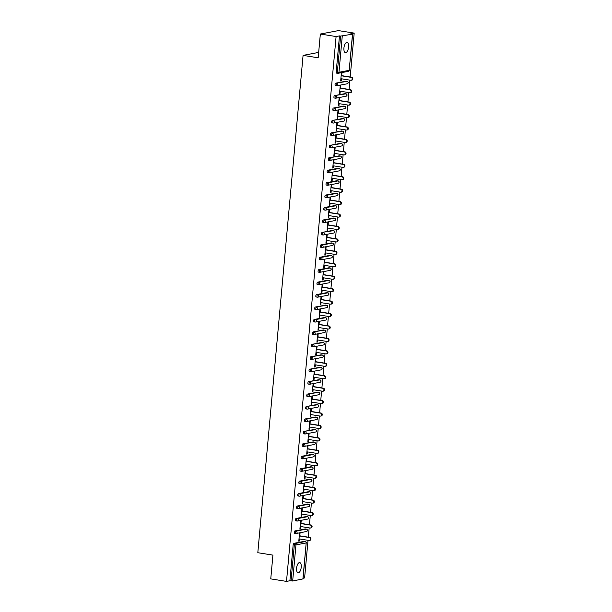 <?xml version="1.0" encoding="UTF-8"?>
<svg xmlns="http://www.w3.org/2000/svg" width="612" height="612" viewBox="0 0 612 612"><rect width="100%" height="100%" fill="white"/><g stroke="black" fill="none" stroke-linecap="round" stroke-linejoin="round"><path stroke-width="0.92" d="M301.226 567.24A5.171 2.241 99.1 0 0 299.727 562.573A5.171 2.241 99.1 0 0 296.591 568.12A5.171 2.241 99.1 0 0 298.09 572.794A5.171 2.241 99.1 0 0 301.226 567.24M348.565 47.109A5.171 2.241 99.1 0 0 347.065 42.442A5.171 2.241 99.1 0 0 343.929 47.988A5.171 2.241 99.1 0 0 345.428 52.655A5.171 2.241 99.1 0 0 348.565 47.109M302.917 578.921L292.666 581.01L289.897 580.757L286.508 581.4L270.756 578.883L272.921 555.122L257.813 552.712L303.078 55.378L318.179 57.796L320.344 34.035L338.436 30.6L354.187 33.117L350.806 33.759L352.619 34.157L349.215 70.189M303.101 578.248L304.6 577.965L308.027 540.319M308.31 537.183L309.159 527.881M309.442 524.744L310.292 515.442M310.575 512.305L311.424 503.003M311.707 499.866L312.556 490.572M312.839 487.427L313.688 478.133M313.971 474.996L314.82 465.694M315.103 462.557L315.953 453.255M316.236 450.118L317.085 440.816M317.368 437.679L318.217 428.385M318.5 425.248L319.349 415.946M319.632 412.809L320.474 403.507M320.764 400.37L321.606 391.068M321.897 387.932L322.738 378.629M323.029 375.493L323.87 366.198M324.161 363.061L325.003 353.759M325.293 350.622L326.135 341.32M326.425 338.184L327.267 328.881M327.558 325.745L328.399 316.45M328.69 313.313L329.531 304.011M329.814 300.875L330.664 291.572M330.947 288.436L331.796 279.133M332.079 275.997L332.928 266.694M333.211 263.558L334.06 254.263M334.343 251.127L335.192 241.824M335.475 238.688L336.325 229.385M336.608 226.249L337.457 216.946M337.74 213.81L338.589 204.515M338.872 201.371L339.721 192.076M340.004 188.94L340.853 179.637M341.136 176.501L341.986 167.198M342.269 164.062L343.118 154.76M343.401 151.623L344.25 142.328M344.533 139.192L345.382 129.889M345.665 126.753L346.514 117.45M346.797 114.314L347.639 105.012M347.93 101.875L348.771 92.573M349.062 89.436L349.903 80.141M350.194 77.005L354.187 33.117M318.668 52.418L303.078 55.378M337.617 73.279L336.623 73.119A1.216 0.528 -80.9 0 1 336.539 73.119A1.216 0.528 -80.9 0 1 336.195 72.025L337.342 72.208L340.632 36.093L352.619 34.157M336.195 72.025L339.476 35.909L336.095 36.552L320.344 34.035M340.632 36.093L339.476 35.909M286.508 581.4L336.095 36.552M340.685 80.822L341.213 80.906L340.67 81.006L341.358 73.432L341.901 73.333L341.695 75.643M341.213 80.906L341.404 78.78M289.897 580.757L293.179 544.642A1.216 0.528 -80.9 0 1 293.829 543.341L304.072 541.398A1.216 0.528 -80.9 0 1 304.156 541.398A1.216 0.528 -80.9 0 1 304.233 541.421M295.734 533.457L294.747 533.297A1.216 0.528 -80.9 0 1 294.663 533.297A1.216 0.528 -80.9 0 1 294.311 532.203A1.216 0.528 -80.9 0 1 294.961 530.902L305.204 528.959A1.216 0.528 -80.9 0 1 305.289 528.959A1.216 0.528 -80.9 0 1 305.365 528.99M296.866 521.019L295.879 520.858A1.216 0.528 -80.9 0 1 295.795 520.866A1.216 0.528 -80.9 0 1 295.443 519.764A1.216 0.528 -80.9 0 1 296.093 518.471L306.337 516.528A1.216 0.528 -80.9 0 1 306.421 516.52A1.216 0.528 -80.9 0 1 306.497 516.551M297.998 508.58L297.011 508.427A1.216 0.528 -80.9 0 1 296.927 508.427A1.216 0.528 -80.9 0 1 296.575 507.333A1.216 0.528 -80.9 0 1 297.225 506.032L307.469 504.089A1.216 0.528 -80.9 0 1 307.545 504.089A1.216 0.528 -80.9 0 1 307.629 504.112M299.13 496.141L298.143 495.988A1.216 0.528 -80.9 0 1 298.059 495.988A1.216 0.528 -80.9 0 1 297.707 494.894A1.216 0.528 -80.9 0 1 298.358 493.593L308.601 491.65A1.216 0.528 -80.9 0 1 308.678 491.65A1.216 0.528 -80.9 0 1 308.762 491.673M300.262 483.709L299.276 483.549A1.216 0.528 -80.9 0 1 299.192 483.549A1.216 0.528 -80.9 0 1 298.84 482.455A1.216 0.528 -80.9 0 1 299.49 481.154L309.733 479.211A1.216 0.528 -80.9 0 1 309.81 479.211A1.216 0.528 -80.9 0 1 309.894 479.242M301.395 471.271L300.408 471.11A1.216 0.528 -80.9 0 1 300.324 471.11A1.216 0.528 -80.9 0 1 299.972 470.016A1.216 0.528 -80.9 0 1 300.622 468.723L310.865 466.772A1.216 0.528 -80.9 0 1 310.942 466.772A1.216 0.528 -80.9 0 1 311.026 466.803M302.527 458.832L301.54 458.671A1.216 0.528 -80.9 0 1 301.456 458.679A1.216 0.528 -80.9 0 1 301.104 457.585A1.216 0.528 -80.9 0 1 301.754 456.284L311.998 454.341A1.216 0.528 -80.9 0 1 312.074 454.334A1.216 0.528 -80.9 0 1 312.151 454.364M303.659 446.393L302.672 446.24A1.216 0.528 -80.9 0 1 302.588 446.24A1.216 0.528 -80.9 0 1 302.236 445.146A1.216 0.528 -80.9 0 1 302.886 443.845L313.122 441.902A1.216 0.528 -80.9 0 1 313.206 441.902A1.216 0.528 -80.9 0 1 313.283 441.925M304.791 433.962L303.797 433.801A1.216 0.528 -80.9 0 1 303.72 433.801A1.216 0.528 -80.9 0 1 303.368 432.707A1.216 0.528 -80.9 0 1 304.019 431.406L314.254 429.463A1.216 0.528 -80.9 0 1 314.339 429.463A1.216 0.528 -80.9 0 1 314.415 429.486M305.923 421.523L304.929 421.362A1.216 0.528 -80.9 0 1 304.853 421.362A1.216 0.528 -80.9 0 1 304.501 420.268A1.216 0.528 -80.9 0 1 305.151 418.968L315.387 417.024A1.216 0.528 -80.9 0 1 315.471 417.024A1.216 0.528 -80.9 0 1 315.547 417.055M307.056 409.084L306.061 408.923A1.216 0.528 -80.9 0 1 305.985 408.923A1.216 0.528 -80.9 0 1 305.633 407.829A1.216 0.528 -80.9 0 1 306.283 406.536L316.519 404.586A1.216 0.528 -80.9 0 1 316.603 404.586A1.216 0.528 -80.9 0 1 316.679 404.616M308.188 396.645L307.193 396.484A1.216 0.528 -80.9 0 1 307.117 396.492A1.216 0.528 -80.9 0 1 306.765 395.398A1.216 0.528 -80.9 0 1 307.415 394.097L317.651 392.154A1.216 0.528 -80.9 0 1 317.735 392.147A1.216 0.528 -80.9 0 1 317.812 392.177M309.32 384.206L308.326 384.053A1.216 0.528 -80.9 0 1 308.249 384.053A1.216 0.528 -80.9 0 1 307.897 382.959A1.216 0.528 -80.9 0 1 308.547 381.659L318.783 379.715A1.216 0.528 -80.9 0 1 318.867 379.715A1.216 0.528 -80.9 0 1 318.944 379.738M310.452 371.775L309.458 371.614A1.216 0.528 -80.9 0 1 309.374 371.614A1.216 0.528 -80.9 0 1 309.029 370.52A1.216 0.528 -80.9 0 1 309.68 369.22L319.915 367.276A1.216 0.528 -80.9 0 1 320 367.276A1.216 0.528 -80.9 0 1 320.076 367.299M311.584 359.336L310.59 359.175A1.216 0.528 -80.9 0 1 310.506 359.175A1.216 0.528 -80.9 0 1 310.162 358.081A1.216 0.528 -80.9 0 1 310.812 356.781L321.048 354.838A1.216 0.528 -80.9 0 1 321.132 354.838A1.216 0.528 -80.9 0 1 321.208 354.868M312.717 346.897L311.722 346.736A1.216 0.528 -80.9 0 1 311.638 346.744A1.216 0.528 -80.9 0 1 311.286 345.642A1.216 0.528 -80.9 0 1 311.944 344.349L322.18 342.406A1.216 0.528 -80.9 0 1 322.264 342.399A1.216 0.528 -80.9 0 1 322.34 342.429M313.849 334.458L312.854 334.305A1.216 0.528 -80.9 0 1 312.77 334.305A1.216 0.528 -80.9 0 1 312.418 333.211A1.216 0.528 -80.9 0 1 313.076 331.911L323.312 329.967A1.216 0.528 -80.9 0 1 323.396 329.967A1.216 0.528 -80.9 0 1 323.473 329.99M314.981 322.019L313.987 321.866A1.216 0.528 -80.9 0 1 313.902 321.866A1.216 0.528 -80.9 0 1 313.551 320.772A1.216 0.528 -80.9 0 1 314.208 319.472L324.444 317.529A1.216 0.528 -80.9 0 1 324.528 317.529A1.216 0.528 -80.9 0 1 324.605 317.552M316.113 309.588L315.119 309.427A1.216 0.528 -80.9 0 1 315.035 309.427A1.216 0.528 -80.9 0 1 314.683 308.333A1.216 0.528 -80.9 0 1 315.341 307.033L325.576 305.09A1.216 0.528 -80.9 0 1 325.661 305.09A1.216 0.528 -80.9 0 1 325.737 305.12M317.238 297.149L316.251 296.988A1.216 0.528 -80.9 0 1 316.167 296.988A1.216 0.528 -80.9 0 1 315.815 295.894A1.216 0.528 -80.9 0 1 316.465 294.602L326.709 292.651A1.216 0.528 -80.9 0 1 326.793 292.651A1.216 0.528 -80.9 0 1 326.869 292.681M318.37 284.71L317.383 284.549A1.216 0.528 -80.9 0 1 317.299 284.557A1.216 0.528 -80.9 0 1 316.947 283.463A1.216 0.528 -80.9 0 1 317.597 282.163L327.841 280.22A1.216 0.528 -80.9 0 1 327.925 280.212A1.216 0.528 -80.9 0 1 328.001 280.242M319.502 272.271L318.515 272.118A1.216 0.528 -80.9 0 1 318.431 272.118A1.216 0.528 -80.9 0 1 318.079 271.024A1.216 0.528 -80.9 0 1 318.73 269.724L328.973 267.781A1.216 0.528 -80.9 0 1 329.057 267.781A1.216 0.528 -80.9 0 1 329.134 267.804M320.634 259.84L319.648 259.679A1.216 0.528 -80.9 0 1 319.563 259.679A1.216 0.528 -80.9 0 1 319.212 258.585A1.216 0.528 -80.9 0 1 319.862 257.285L330.105 255.342A1.216 0.528 -80.9 0 1 330.189 255.342A1.216 0.528 -80.9 0 1 330.266 255.365M321.767 247.401L320.78 247.24A1.216 0.528 -80.9 0 1 320.696 247.24A1.216 0.528 -80.9 0 1 320.344 246.146A1.216 0.528 -80.9 0 1 320.994 244.846L331.237 242.903A1.216 0.528 -80.9 0 1 331.322 242.903A1.216 0.528 -80.9 0 1 331.398 242.933M322.899 234.962L321.912 234.801A1.216 0.528 -80.9 0 1 321.828 234.801A1.216 0.528 -80.9 0 1 321.476 233.708A1.216 0.528 -80.9 0 1 322.126 232.415L332.37 230.464A1.216 0.528 -80.9 0 1 332.454 230.464A1.216 0.528 -80.9 0 1 332.53 230.495M324.031 222.523L323.044 222.363A1.216 0.528 -80.9 0 1 322.96 222.37A1.216 0.528 -80.9 0 1 322.608 221.276A1.216 0.528 -80.9 0 1 323.258 219.976L333.502 218.033A1.216 0.528 -80.9 0 1 333.578 218.025A1.216 0.528 -80.9 0 1 333.662 218.056M325.163 210.084L324.176 209.931A1.216 0.528 -80.9 0 1 324.092 209.931A1.216 0.528 -80.9 0 1 323.74 208.837A1.216 0.528 -80.9 0 1 324.391 207.537L334.634 205.594A1.216 0.528 -80.9 0 1 334.71 205.594A1.216 0.528 -80.9 0 1 334.795 205.617M326.295 197.653L325.309 197.492A1.216 0.528 -80.9 0 1 325.224 197.492A1.216 0.528 -80.9 0 1 324.873 196.398A1.216 0.528 -80.9 0 1 325.523 195.098L335.766 193.155A1.216 0.528 -80.9 0 1 335.843 193.155A1.216 0.528 -80.9 0 1 335.927 193.178M327.428 185.214L326.441 185.054A1.216 0.528 -80.9 0 1 326.357 185.054A1.216 0.528 -80.9 0 1 326.005 183.96A1.216 0.528 -80.9 0 1 326.655 182.659L336.898 180.716A1.216 0.528 -80.9 0 1 336.975 180.716A1.216 0.528 -80.9 0 1 337.059 180.747M328.56 172.775L327.573 172.615A1.216 0.528 -80.9 0 1 327.489 172.622A1.216 0.528 -80.9 0 1 327.137 171.521A1.216 0.528 -80.9 0 1 327.787 170.228L338.031 168.285A1.216 0.528 -80.9 0 1 338.107 168.277A1.216 0.528 -80.9 0 1 338.191 168.308M329.692 160.336L328.705 160.183A1.216 0.528 -80.9 0 1 328.621 160.183A1.216 0.528 -80.9 0 1 328.269 159.089A1.216 0.528 -80.9 0 1 328.919 157.789L339.155 155.846A1.216 0.528 -80.9 0 1 339.239 155.846A1.216 0.528 -80.9 0 1 339.316 155.869M330.824 147.897L329.837 147.744A1.216 0.528 -80.9 0 1 329.753 147.744A1.216 0.528 -80.9 0 1 329.401 146.65A1.216 0.528 -80.9 0 1 330.052 145.35L340.287 143.407A1.216 0.528 -80.9 0 1 340.371 143.407A1.216 0.528 -80.9 0 1 340.448 143.43M331.956 135.466L330.962 135.306A1.216 0.528 -80.9 0 1 330.885 135.306A1.216 0.528 -80.9 0 1 330.534 134.212A1.216 0.528 -80.9 0 1 331.184 132.911L341.42 130.968A1.216 0.528 -80.9 0 1 341.504 130.968A1.216 0.528 -80.9 0 1 341.58 130.999M333.089 123.027L332.094 122.867A1.216 0.528 -80.9 0 1 332.018 122.867A1.216 0.528 -80.9 0 1 331.666 121.773A1.216 0.528 -80.9 0 1 332.316 120.48L342.552 118.529A1.216 0.528 -80.9 0 1 342.636 118.529A1.216 0.528 -80.9 0 1 342.712 118.56M334.221 110.588L333.226 110.428A1.216 0.528 -80.9 0 1 333.15 110.435A1.216 0.528 -80.9 0 1 332.798 109.341A1.216 0.528 -80.9 0 1 333.448 108.041L343.684 106.098A1.216 0.528 -80.9 0 1 343.768 106.09A1.216 0.528 -80.9 0 1 343.845 106.121M335.353 98.15L334.359 97.996A1.216 0.528 -80.9 0 1 334.282 97.996A1.216 0.528 -80.9 0 1 333.93 96.903A1.216 0.528 -80.9 0 1 334.58 95.602L344.816 93.659A1.216 0.528 -80.9 0 1 344.9 93.659A1.216 0.528 -80.9 0 1 344.977 93.682M336.485 85.718L335.491 85.558A1.216 0.528 -80.9 0 1 335.414 85.558A1.216 0.528 -80.9 0 1 335.062 84.464A1.216 0.528 -80.9 0 1 335.713 83.163L345.948 81.22A1.216 0.528 -80.9 0 1 346.032 81.22A1.216 0.528 -80.9 0 1 346.109 81.243M340.563 88.082L340.769 85.772L340.226 85.871L339.538 93.445L340.081 93.345L340.272 91.219M339.43 100.521L339.637 98.203L339.094 98.31L338.405 105.884L338.949 105.777L339.147 103.657M338.298 112.952L338.505 110.642L337.962 110.749L337.273 118.323L337.816 118.215L338.015 116.089M337.166 125.391L337.373 123.081L336.837 123.18L336.141 130.754L336.684 130.654L336.883 128.528M336.034 137.83L336.24 135.52L335.705 135.619L335.009 143.193L335.552 143.093L335.751 140.967M334.902 150.269L335.116 147.959L334.573 148.058L333.877 155.632L334.42 155.532L334.619 153.405M333.769 162.708L333.984 160.39L333.441 160.497L332.752 168.07L333.288 167.963L333.486 165.844M332.637 175.139L332.852 172.829L332.308 172.936L331.62 180.509L332.163 180.402L332.354 178.276M331.505 187.578L331.719 185.268L331.176 185.367L330.488 192.941L331.031 192.841L331.222 190.715M330.373 200.017L330.587 197.707L330.044 197.806L329.355 205.38L329.899 205.28L330.09 203.153M329.241 212.456L329.455 210.138L328.912 210.245L328.223 217.818L328.766 217.711L328.958 215.592M328.108 224.887L328.323 222.577L327.78 222.684L327.091 230.257L327.634 230.15L327.825 228.024M326.976 237.326L327.19 235.016L326.647 235.115L325.959 242.696L326.502 242.589L326.693 240.462M325.844 249.765L326.058 247.455L325.515 247.554L324.827 255.127L325.37 255.028L325.561 252.901M324.712 262.204L324.926 259.893L324.383 259.993L323.694 267.566L324.238 267.467L324.429 265.34M323.58 274.643L323.794 272.325L323.251 272.432L322.562 280.005L323.105 279.898L323.297 277.779M322.447 287.074L322.662 284.764L322.119 284.871L321.43 292.444L321.973 292.337L322.164 290.21M321.323 299.513L321.53 297.202L320.986 297.302L320.298 304.875L320.841 304.776L321.032 302.649M320.191 311.952L320.397 309.641L319.854 309.741L319.166 317.314L319.709 317.215L319.9 315.088M319.059 324.391L319.265 322.073L318.722 322.18L318.033 329.753L318.577 329.654L318.768 327.527M317.926 336.822L318.133 334.512L317.59 334.619L316.901 342.192L317.444 342.085L317.636 339.966M316.794 349.261L317.001 346.95L316.458 347.058L315.769 354.631L316.312 354.524L316.503 352.397M315.662 361.7L315.868 359.389L315.325 359.489L314.637 367.062L315.18 366.963L315.371 364.836M314.53 374.139L314.736 371.828L314.193 371.928L313.505 379.501L314.048 379.402L314.239 377.275M313.398 386.577L313.604 384.26L313.061 384.367L312.372 391.94L312.916 391.833L313.115 389.714M312.265 399.009L312.472 396.698L311.929 396.806L311.24 404.379L311.783 404.272L311.982 402.145M311.133 411.448L311.34 409.137L310.797 409.237L310.108 416.818L310.651 416.711L310.85 414.584M310.001 423.887L310.207 421.576L309.672 421.676L308.976 429.249L309.519 429.15L309.718 427.023M308.869 436.325L309.075 434.015L308.54 434.115L307.844 441.688L308.387 441.589L308.586 439.462M307.737 448.764L307.951 446.446L307.408 446.553L306.711 454.127L307.255 454.02L307.453 451.901M306.604 461.196L306.819 458.885L306.275 458.992L305.587 466.566L306.122 466.459L306.321 464.332M305.472 473.634L305.686 471.324L305.143 471.424L304.455 478.997L304.998 478.898L305.189 476.771M304.34 486.073L304.554 483.763L304.011 483.863L303.322 491.436L303.866 491.337L304.057 489.21M303.208 498.512L303.422 496.194L302.879 496.301L302.19 503.875L302.733 503.775L302.925 501.649M302.076 510.943L302.29 508.633L301.747 508.74L301.058 516.314L301.601 516.207L301.793 514.088M300.943 523.382L301.158 521.072L300.614 521.172L299.926 528.753L300.469 528.646L300.66 526.519M299.811 535.821L300.025 533.511L299.482 533.61L298.794 541.184L299.337 541.084L299.528 538.958M340.081 93.345L339.561 93.261M338.949 105.777L338.428 105.692M337.816 118.215L337.296 118.131M336.684 130.654L336.164 130.57M335.552 143.093L335.032 143.009M334.42 155.532L333.9 155.448M333.288 167.963L332.767 167.879M332.163 180.402L331.635 180.318M331.031 192.841L330.503 192.757M329.899 205.28L329.371 205.196M328.766 217.711L328.239 217.635M327.634 230.15L327.106 230.066M326.502 242.589L325.974 242.505M325.37 255.028L324.842 254.944M324.238 267.467L323.71 267.383M323.105 279.898L322.578 279.814M321.973 292.337L321.445 292.253M320.841 304.776L320.313 304.692M319.709 317.215L319.181 317.131M318.577 329.654L318.049 329.57M317.444 342.085L316.917 342.001M316.312 354.524L315.784 354.44M315.18 366.963L314.652 366.879M314.048 379.402L313.52 379.318M312.916 391.833L312.395 391.749M311.783 404.272L311.263 404.188M310.651 416.711L310.131 416.627M309.519 429.15L308.999 429.066M308.387 441.589L307.867 441.504M307.255 454.02L306.734 453.936M306.122 466.459L305.602 466.375M304.998 478.898L304.47 478.813M303.866 491.337L303.338 491.252M302.733 503.775L302.206 503.691M301.601 516.207L301.073 516.123M300.469 528.646L299.941 528.561M299.337 541.084L298.809 541M340.884 78.696L350.844 80.287A1.499 1.331 -100.8 0 0 351.112 77.341L341.152 75.75M351.112 77.341L351.655 77.234A1.499 1.331 79.2 0 1 351.801 80.18L351.257 80.287M351.655 77.234L341.167 75.559M339.752 91.134L349.712 92.726A1.499 1.331 -100.8 0 0 349.98 89.773L340.02 88.182M349.98 89.773L350.523 89.673A1.499 1.331 79.2 0 1 350.668 92.619L350.125 92.718M350.523 89.673L340.035 87.998M338.62 103.573L348.58 105.165A1.499 1.331 -100.8 0 0 348.848 102.212L338.887 100.62M348.848 102.212L349.391 102.112A1.499 1.331 79.2 0 1 349.536 105.057L348.993 105.157M349.391 102.112L338.903 100.437M337.487 116.005L347.448 117.603A1.499 1.331 -100.8 0 0 347.715 114.651L337.755 113.059M347.715 114.651L348.259 114.551A1.499 1.331 79.2 0 1 348.404 117.489L347.861 117.596M348.259 114.551L337.77 112.868M336.355 128.444L346.315 130.035A1.499 1.331 -100.8 0 0 346.583 127.089L336.623 125.498M346.583 127.089L347.126 126.982A1.499 1.331 79.2 0 1 347.272 129.928L346.729 130.035M347.126 126.982L336.638 125.307M335.223 140.882L345.183 142.474A1.499 1.331 -100.8 0 0 345.451 139.528L335.491 137.93M345.451 139.528L345.994 139.421A1.499 1.331 79.2 0 1 346.14 142.367L345.596 142.466M345.994 139.421L335.506 137.746M334.091 153.321L344.051 154.912A1.499 1.331 -100.8 0 0 344.319 151.96L334.359 150.368M344.319 151.96L344.862 151.86A1.499 1.331 79.2 0 1 345.007 154.805L344.464 154.905M344.862 151.86L334.374 150.185M332.959 165.76L342.919 167.351A1.499 1.331 -100.8 0 0 343.187 164.399L333.226 162.807M343.187 164.399L343.73 164.299A1.499 1.331 79.2 0 1 343.875 167.244L343.332 167.344M343.73 164.299L333.242 162.624M331.826 178.191L341.787 179.79A1.499 1.331 -100.8 0 0 342.054 176.837L332.094 175.246M342.054 176.837L342.598 176.73A1.499 1.331 79.2 0 1 342.743 179.676L342.2 179.783M342.598 176.73L332.109 175.055M330.694 190.63L340.655 192.222A1.499 1.331 -100.8 0 0 340.922 189.276L330.962 187.685M340.922 189.276L341.465 189.169A1.499 1.331 79.2 0 1 341.611 192.114L341.068 192.222M341.465 189.169L330.977 187.494M329.562 203.069L339.522 204.66A1.499 1.331 -100.8 0 0 339.798 201.715L329.83 200.116M339.798 201.715L340.333 201.608A1.499 1.331 79.2 0 1 340.479 204.553L339.935 204.653M340.333 201.608L329.845 199.933M328.43 215.508L338.39 217.099A1.499 1.331 -100.8 0 0 338.666 214.146L328.698 212.555M338.666 214.146L339.201 214.047A1.499 1.331 79.2 0 1 339.346 216.992L338.803 217.092M339.201 214.047L328.721 212.372M327.298 227.947L337.266 229.538A1.499 1.331 -100.8 0 0 337.533 226.585L327.565 224.994M337.533 226.585L338.076 226.486A1.499 1.331 79.2 0 1 338.214 229.423L337.679 229.531M338.076 226.486L327.588 224.803M326.165 240.378L336.133 241.97A1.499 1.331 -100.8 0 0 336.401 239.024L326.433 237.433M336.401 239.024L336.944 238.917A1.499 1.331 79.2 0 1 337.09 241.862L336.546 241.97M336.944 238.917L326.456 237.242M325.033 252.817L335.001 254.408A1.499 1.331 -100.8 0 0 335.269 251.463L325.301 249.864M335.269 251.463L335.812 251.356A1.499 1.331 79.2 0 1 335.957 254.301L335.414 254.408M335.812 251.356L325.324 249.681M323.901 265.256L333.869 266.847A1.499 1.331 -100.8 0 0 334.137 263.894L324.169 262.303M334.137 263.894L334.68 263.795A1.499 1.331 79.2 0 1 334.825 266.74L334.282 266.84M334.68 263.795L324.192 262.12M322.769 277.695L332.737 279.286A1.499 1.331 -100.8 0 0 333.005 276.333L323.044 274.742M333.005 276.333L333.548 276.234A1.499 1.331 79.2 0 1 333.693 279.179L333.15 279.279M333.548 276.234L323.06 274.558M321.637 290.126L331.605 291.725A1.499 1.331 -100.8 0 0 331.872 288.772L321.912 287.181M331.872 288.772L332.415 288.673A1.499 1.331 79.2 0 1 332.561 291.61L332.018 291.717M332.415 288.673L321.927 286.99M320.504 302.565L330.472 304.156A1.499 1.331 -100.8 0 0 330.74 301.211L320.78 299.62M330.74 301.211L331.283 301.104A1.499 1.331 79.2 0 1 331.429 304.049L330.885 304.156M331.283 301.104L320.795 299.429M319.38 315.004L329.34 316.595A1.499 1.331 -100.8 0 0 329.608 313.65L319.648 312.051M329.608 313.65L330.151 313.543A1.499 1.331 79.2 0 1 330.296 316.488L329.753 316.588M330.151 313.543L319.663 311.868M318.248 327.443L328.208 329.034A1.499 1.331 -100.8 0 0 328.476 326.081L318.515 324.49M328.476 326.081L329.019 325.982A1.499 1.331 79.2 0 1 329.164 328.927L328.621 329.026M329.019 325.982L318.531 324.306M317.115 339.882L327.076 341.473A1.499 1.331 -100.8 0 0 327.344 338.52L317.383 336.929M327.344 338.52L327.887 338.421A1.499 1.331 79.2 0 1 328.032 341.366L327.489 341.465M327.887 338.421L317.399 336.745M315.983 352.313L325.944 353.912A1.499 1.331 -100.8 0 0 326.211 350.959L316.251 349.368M326.211 350.959L326.754 350.852A1.499 1.331 79.2 0 1 326.9 353.797L326.357 353.904M326.754 350.852L316.266 349.177M314.851 364.752L324.811 366.343A1.499 1.331 -100.8 0 0 325.079 363.398L315.119 361.807M325.079 363.398L325.622 363.291A1.499 1.331 79.2 0 1 325.768 366.236L325.224 366.343M325.622 363.291L315.134 361.615M313.719 377.191L323.679 378.782A1.499 1.331 -100.8 0 0 323.947 375.829L313.987 374.238M323.947 375.829L324.49 375.73A1.499 1.331 79.2 0 1 324.635 378.675L324.092 378.774M324.49 375.73L314.002 374.054M312.587 389.63L322.547 391.221A1.499 1.331 -100.8 0 0 322.815 388.268L312.854 386.677M322.815 388.268L323.358 388.169A1.499 1.331 79.2 0 1 323.503 391.114L322.96 391.213M323.358 388.169L312.87 386.493M311.454 402.061L321.415 403.66A1.499 1.331 -100.8 0 0 321.683 400.707L311.722 399.116M321.683 400.707L322.226 400.608A1.499 1.331 79.2 0 1 322.371 403.545L321.828 403.652M322.226 400.608L311.738 398.925M310.322 414.5L320.283 416.091A1.499 1.331 -100.8 0 0 320.55 413.146L310.59 411.555M320.55 413.146L321.093 413.039A1.499 1.331 79.2 0 1 321.239 415.984L320.696 416.091M321.093 413.039L310.605 411.363M309.19 426.939L319.15 428.53A1.499 1.331 -100.8 0 0 319.418 425.585L309.458 423.986M319.418 425.585L319.961 425.478A1.499 1.331 79.2 0 1 320.107 428.423L319.563 428.522M319.961 425.478L309.473 423.802M308.058 439.378L318.018 440.969A1.499 1.331 -100.8 0 0 318.286 438.016L308.326 436.425M318.286 438.016L318.829 437.917A1.499 1.331 79.2 0 1 318.974 440.862L318.431 440.961M318.829 437.917L308.341 436.241M306.926 451.817L316.886 453.408A1.499 1.331 -100.8 0 0 317.154 450.455L307.193 448.864M317.154 450.455L317.697 450.356A1.499 1.331 79.2 0 1 317.842 453.301L317.299 453.4M317.697 450.356L307.209 448.68M305.793 464.248L315.754 465.847A1.499 1.331 -100.8 0 0 316.022 462.894L306.061 461.303M316.022 462.894L316.565 462.787A1.499 1.331 79.2 0 1 316.71 465.732L316.167 465.839M316.565 462.787L306.077 461.111M304.661 476.687L314.622 478.278A1.499 1.331 -100.8 0 0 314.889 475.333L304.929 473.742M314.889 475.333L315.432 475.226A1.499 1.331 79.2 0 1 315.578 478.171L315.035 478.278M315.432 475.226L304.944 473.55M303.529 489.126L313.489 490.717A1.499 1.331 -100.8 0 0 313.757 487.772L303.797 486.173M313.757 487.772L314.3 487.665A1.499 1.331 79.2 0 1 314.446 490.61L313.902 490.709M314.3 487.665L303.812 485.989M302.397 501.565L312.357 503.156A1.499 1.331 -100.8 0 0 312.633 500.203L302.665 498.612M312.633 500.203L313.168 500.103A1.499 1.331 79.2 0 1 313.313 503.049L312.77 503.148M313.168 500.103L302.68 498.428M301.265 514.004L311.225 515.595A1.499 1.331 -100.8 0 0 311.5 512.642L301.532 511.051M311.5 512.642L312.043 512.542A1.499 1.331 79.2 0 1 312.181 515.488L311.638 515.587M312.043 512.542L301.555 510.859M300.132 526.435L310.1 528.026A1.499 1.331 -100.8 0 0 310.368 525.081L300.4 523.49M310.368 525.081L310.911 524.974A1.499 1.331 79.2 0 1 311.049 527.919L310.513 528.026M310.911 524.974L300.423 523.298M299 538.874L308.968 540.465A1.499 1.331 -100.8 0 0 309.236 537.52L299.268 535.928M309.236 537.52L309.779 537.413A1.499 1.331 79.2 0 1 309.924 540.358L309.381 540.465M309.779 537.413L299.291 535.737M342.253 36.162L338.964 72.277L349.2 70.334L352.489 34.218M336.539 73.119L337.694 73.302A1.216 0.528 99.1 0 1 337.342 72.208L338.964 72.277A1.216 1.079 79.2 0 1 337.778 73.302A1.216 0.528 99.1 0 1 337.694 73.302A1.216 1.216 0 0 0 338.115 73.302L348.35 71.352A1.216 1.216 0 0 0 349.33 70.273L349.2 70.334A1.216 1.079 79.2 0 1 348.35 71.352M302.902 579.067L306.191 542.951L295.956 544.894L292.666 581.01M291.044 580.941L294.334 544.825L293.179 544.642M293.829 543.341L294.984 543.525A1.216 1.079 -100.8 0 1 295.956 544.894L294.334 544.825A1.216 0.528 -80.9 0 1 294.984 543.525L305.22 541.582L304.072 541.398M303.032 579.006L306.191 542.951A1.216 1.079 -100.8 0 0 305.22 541.582A1.216 0.528 99.1 0 1 305.304 541.582A1.216 0.528 99.1 0 1 305.426 541.635M335.713 83.163L347.103 81.404L345.948 81.22M347.302 81.457A1.216 0.528 99.1 0 0 347.18 81.404A1.216 0.528 99.1 0 0 347.103 81.404A1.216 1.079 -100.8 0 1 348.067 82.773A1.216 1.079 79.2 0 1 347.218 83.79A1.216 1.216 0 0 0 347.18 81.404L346.032 81.22M335.414 85.558L336.562 85.741A1.216 1.216 0 0 0 336.983 85.734A1.216 1.079 79.2 0 0 337.832 84.716A1.216 1.079 -100.8 0 0 336.86 83.347A1.216 0.528 -80.9 0 0 336.21 84.647A1.216 0.528 99.1 0 0 336.562 85.741A1.216 0.528 99.1 0 0 336.646 85.741A1.216 1.079 79.2 0 0 336.983 85.734L347.218 83.79M334.58 95.602L345.971 93.843L344.816 93.659M333.448 108.041L344.839 106.281L343.684 106.098M332.316 120.48L343.707 118.713L342.552 118.529M331.184 132.911L342.575 131.152L341.42 130.968M330.052 145.35L341.442 143.59L340.287 143.407M328.919 157.789L340.31 156.029L339.155 155.846M327.787 170.228L328.942 170.411L339.178 168.468L338.031 168.285M326.655 182.659L327.81 182.85L338.046 180.9L336.898 180.716M325.523 195.098L326.678 195.282L336.914 193.338L335.766 193.155M324.391 207.537L325.546 207.72L335.781 205.777L334.634 205.594M323.258 219.976L324.414 220.159L334.649 218.216L333.502 218.033M322.126 232.415L333.517 230.655L332.37 230.464M320.994 244.846L322.149 245.03L332.385 243.086L331.237 242.903M319.862 257.285L321.017 257.468L331.253 255.525L330.105 255.342M318.73 269.724L319.885 269.907L330.12 267.964L328.973 267.781M317.597 282.163L318.753 282.346L328.988 280.403L327.841 280.22M316.465 294.602L317.62 294.785L327.856 292.834L326.709 292.651M315.341 307.033L326.724 305.273L325.576 305.09M314.208 319.472L315.356 319.655L325.592 317.712L324.444 317.529M313.076 331.911L324.467 330.151L323.312 329.967M311.944 344.349L323.335 342.59L322.18 342.406M310.812 356.781L322.203 355.021L321.048 354.838M309.68 369.22L321.07 367.46L319.915 367.276M308.547 381.659L319.938 379.899L318.783 379.715M307.415 394.097L318.806 392.338L317.651 392.154M306.283 406.536L317.674 404.777L316.519 404.586M305.151 418.968L316.542 417.208L315.387 417.024M304.019 431.406L315.41 429.647L314.254 429.463M302.886 443.845L314.277 442.086L313.122 441.902M301.754 456.284L302.902 456.468L313.145 454.525L311.998 454.341M300.622 468.723L301.777 468.907L312.013 466.956L310.865 466.772M299.49 481.154L300.645 481.338L310.881 479.395L309.733 479.211M298.358 493.593L299.513 493.777L309.748 491.834L308.601 491.65M297.225 506.032L298.381 506.216L308.616 504.273L307.469 504.089M296.093 518.471L297.248 518.655L307.484 516.712L306.337 516.528M294.961 530.902L296.116 531.086L306.352 529.143L305.204 528.959M346.17 93.896A1.216 0.528 99.1 0 0 346.055 93.843A1.216 0.528 99.1 0 0 345.971 93.843A1.216 1.079 -100.8 0 1 346.943 95.212A1.216 1.079 79.2 0 1 346.086 96.229A1.216 1.216 0 0 0 346.055 93.843L344.9 93.659M334.282 97.996L335.43 98.18A1.216 1.216 0 0 0 335.85 98.172A1.216 1.079 79.2 0 0 336.699 97.155A1.216 1.079 -100.8 0 0 335.728 95.786A1.216 0.528 -80.9 0 0 335.078 97.086A1.216 0.528 99.1 0 0 335.43 98.18A1.216 0.528 99.1 0 0 335.514 98.18A1.216 1.079 79.2 0 0 335.85 98.172L346.086 96.229M345.038 106.335A1.216 0.528 99.1 0 0 344.923 106.274A1.216 0.528 99.1 0 0 344.839 106.281A1.216 1.079 -100.8 0 1 345.811 107.651A1.216 1.079 79.2 0 1 344.954 108.668A1.216 1.216 0 0 0 344.923 106.274L343.768 106.09M333.15 110.435L334.297 110.619A1.216 1.216 0 0 0 334.718 110.611A1.216 1.079 79.2 0 0 335.567 109.594A1.216 1.079 -100.8 0 0 334.596 108.225A1.216 0.528 -80.9 0 0 333.945 109.525A1.216 0.528 99.1 0 0 334.297 110.619A1.216 0.528 99.1 0 0 334.382 110.611A1.216 1.079 79.2 0 0 334.718 110.611L344.954 108.668M343.906 118.774A1.216 0.528 99.1 0 0 343.791 118.713A1.216 0.528 99.1 0 0 343.707 118.713A1.216 1.079 -100.8 0 1 344.678 120.082A1.216 1.079 79.2 0 1 343.822 121.107A1.216 1.216 0 0 0 343.791 118.713L342.636 118.529M332.018 122.867L333.165 123.05A1.216 1.216 0 0 0 333.586 123.05A1.216 1.079 79.2 0 0 334.435 122.025A1.216 1.079 -100.8 0 0 333.464 120.663A1.216 0.528 -80.9 0 0 332.813 121.956A1.216 0.528 99.1 0 0 333.165 123.05A1.216 0.528 99.1 0 0 333.249 123.05A1.216 1.079 79.2 0 0 333.586 123.05L343.822 121.107M342.774 131.205A1.216 0.528 99.1 0 0 342.659 131.152A1.216 0.528 99.1 0 0 342.575 131.152A1.216 1.079 -100.8 0 1 343.546 132.521A1.216 1.079 79.2 0 1 342.689 133.538A1.216 1.216 0 0 0 342.659 131.152L341.504 130.968M330.885 135.306L332.033 135.489A1.216 1.216 0 0 0 332.454 135.482A1.216 1.079 79.2 0 0 333.303 134.464A1.216 1.079 -100.8 0 0 332.331 133.095A1.216 0.528 -80.9 0 0 331.681 134.395A1.216 0.528 99.1 0 0 332.033 135.489A1.216 0.528 99.1 0 0 332.117 135.489A1.216 1.079 79.2 0 0 332.454 135.482L342.689 133.538M341.641 143.644A1.216 0.528 99.1 0 0 341.527 143.59A1.216 0.528 99.1 0 0 341.442 143.59A1.216 1.079 -100.8 0 1 342.414 144.96A1.216 1.079 79.2 0 1 341.557 145.977A1.216 1.216 0 0 0 341.527 143.59L340.371 143.407M329.753 147.744L330.901 147.928A1.216 1.216 0 0 0 331.322 147.92A1.216 1.079 79.2 0 0 332.171 146.903A1.216 1.079 -100.8 0 0 331.199 145.534A1.216 0.528 -80.9 0 0 330.549 146.834A1.216 0.528 99.1 0 0 330.901 147.928A1.216 0.528 99.1 0 0 330.985 147.928A1.216 1.079 79.2 0 0 331.322 147.92L341.557 145.977M340.509 156.083A1.216 0.528 99.1 0 0 340.394 156.029A1.216 0.528 99.1 0 0 340.31 156.029A1.216 1.079 -100.8 0 1 341.282 157.399A1.216 1.079 79.2 0 1 340.425 158.416A1.216 1.216 0 0 0 340.394 156.029L339.239 155.846M328.621 160.183L329.769 160.367A1.216 1.216 0 0 0 330.189 160.359A1.216 1.079 79.2 0 0 331.038 159.342A1.216 1.079 -100.8 0 0 330.067 157.972A1.216 0.528 -80.9 0 0 329.417 159.273A1.216 0.528 99.1 0 0 329.769 160.367A1.216 0.528 99.1 0 0 329.853 160.367A1.216 1.079 79.2 0 0 330.189 160.359L340.425 158.416M339.385 168.522A1.216 0.528 99.1 0 0 339.262 168.461A1.216 0.528 99.1 0 0 339.178 168.468A1.216 1.079 -100.8 0 1 340.15 169.83A1.216 1.079 79.2 0 1 339.293 170.855A1.216 1.216 0 0 0 339.262 168.461L338.107 168.277M327.489 172.622L328.636 172.806A1.216 1.216 0 0 0 329.057 172.798A1.216 1.079 79.2 0 0 329.906 171.781A1.216 1.079 -100.8 0 0 328.942 170.411A1.216 0.528 -80.9 0 0 328.284 171.712A1.216 0.528 99.1 0 0 328.636 172.806A1.216 0.528 99.1 0 0 328.721 172.798A1.216 1.079 79.2 0 0 329.057 172.798L339.293 170.855M338.252 180.961A1.216 0.528 99.1 0 0 338.13 180.9A1.216 0.528 99.1 0 0 338.046 180.9A1.216 1.079 -100.8 0 1 339.017 182.269A1.216 1.079 79.2 0 1 338.161 183.286A1.216 1.216 0 0 0 338.13 180.9L336.975 180.716M326.357 185.054L327.504 185.237A1.216 1.216 0 0 0 327.925 185.237A1.216 1.079 79.2 0 0 328.774 184.212A1.216 1.079 -100.8 0 0 327.81 182.85A1.216 0.528 -80.9 0 0 327.152 184.143A1.216 0.528 99.1 0 0 327.504 185.237A1.216 0.528 99.1 0 0 327.588 185.237A1.216 1.079 79.2 0 0 327.925 185.237L338.161 183.286M337.12 193.392A1.216 0.528 99.1 0 0 336.998 193.338A1.216 0.528 99.1 0 0 336.914 193.338A1.216 1.079 -100.8 0 1 337.885 194.708A1.216 1.079 79.2 0 1 337.028 195.725A1.216 1.216 0 0 0 336.998 193.338L335.843 193.155M325.224 197.492L326.372 197.676A1.216 1.216 0 0 0 326.793 197.668A1.216 1.079 79.2 0 0 327.642 196.651A1.216 1.079 -100.8 0 0 326.678 195.282A1.216 0.528 -80.9 0 0 326.02 196.582A1.216 0.528 99.1 0 0 326.372 197.676A1.216 0.528 99.1 0 0 326.456 197.676A1.216 1.079 79.2 0 0 326.793 197.668L337.028 195.725M335.988 205.831A1.216 0.528 99.1 0 0 335.866 205.777A1.216 0.528 99.1 0 0 335.781 205.777A1.216 1.079 -100.8 0 1 336.753 207.147A1.216 1.079 79.2 0 1 335.896 208.164A1.216 1.216 0 0 0 335.866 205.777L334.71 205.594M324.092 209.931L325.24 210.115A1.216 1.216 0 0 0 325.661 210.107A1.216 1.079 79.2 0 0 326.51 209.09A1.216 1.079 -100.8 0 0 325.546 207.72A1.216 0.528 -80.9 0 0 324.888 209.021A1.216 0.528 99.1 0 0 325.24 210.115A1.216 0.528 99.1 0 0 325.324 210.115A1.216 1.079 79.2 0 0 325.661 210.107L335.896 208.164M334.856 218.27A1.216 0.528 99.1 0 0 334.733 218.216A1.216 0.528 99.1 0 0 334.649 218.216A1.216 1.079 -100.8 0 1 335.621 219.586A1.216 1.079 79.2 0 1 334.764 220.603A1.216 1.216 0 0 0 334.733 218.216L333.578 218.025M322.96 222.37L324.108 222.554A1.216 1.216 0 0 0 324.528 222.546A1.216 1.079 79.2 0 0 325.377 221.529A1.216 1.079 -100.8 0 0 324.414 220.159A1.216 0.528 -80.9 0 0 323.763 221.46A1.216 0.528 99.1 0 0 324.108 222.554A1.216 0.528 99.1 0 0 324.192 222.554A1.216 1.079 79.2 0 0 324.528 222.546L334.764 220.603M333.724 230.709A1.216 0.528 99.1 0 0 333.601 230.648A1.216 0.528 99.1 0 0 333.517 230.655A1.216 1.079 -100.8 0 1 334.489 232.017A1.216 1.079 79.2 0 1 333.639 233.042A1.216 1.216 0 0 0 333.601 230.648L332.454 230.464M321.828 234.801L322.975 234.993A1.216 1.216 0 0 0 323.396 234.985A1.216 1.079 79.2 0 0 324.253 233.968A1.216 1.079 -100.8 0 0 323.281 232.598A1.216 0.528 -80.9 0 0 322.631 233.891A1.216 0.528 99.1 0 0 322.975 234.993A1.216 0.528 99.1 0 0 323.06 234.985A1.216 1.079 79.2 0 0 323.396 234.985L333.639 233.042M332.591 243.14A1.216 0.528 99.1 0 0 332.469 243.086A1.216 0.528 99.1 0 0 332.385 243.086A1.216 1.079 -100.8 0 1 333.356 244.456A1.216 1.079 79.2 0 1 332.507 245.473A1.216 1.216 0 0 0 332.469 243.086L331.322 242.903M320.696 247.24L321.851 247.424A1.216 1.216 0 0 0 322.264 247.424A1.216 1.079 79.2 0 0 323.121 246.399A1.216 1.079 -100.8 0 0 322.149 245.03A1.216 0.528 -80.9 0 0 321.499 246.33A1.216 0.528 99.1 0 0 321.851 247.424A1.216 0.528 99.1 0 0 321.927 247.424A1.216 1.079 79.2 0 0 322.264 247.424L332.507 245.473M331.459 255.579A1.216 0.528 99.1 0 0 331.337 255.525A1.216 0.528 99.1 0 0 331.253 255.525A1.216 1.079 -100.8 0 1 332.224 256.895A1.216 1.079 79.2 0 1 331.375 257.912A1.216 1.216 0 0 0 331.337 255.525L330.189 255.342M319.563 259.679L320.719 259.863A1.216 1.216 0 0 0 321.132 259.855A1.216 1.079 79.2 0 0 321.988 258.838A1.216 1.079 -100.8 0 0 321.017 257.468A1.216 0.528 -80.9 0 0 320.367 258.769A1.216 0.528 99.1 0 0 320.719 259.863A1.216 0.528 99.1 0 0 320.795 259.863A1.216 1.079 79.2 0 0 321.132 259.855L331.375 257.912M330.327 268.018A1.216 0.528 99.1 0 0 330.205 267.964A1.216 0.528 99.1 0 0 330.12 267.964A1.216 1.079 -100.8 0 1 331.092 269.334A1.216 1.079 79.2 0 1 330.243 270.351A1.216 1.216 0 0 0 330.205 267.964L329.057 267.781M318.431 272.118L319.586 272.302A1.216 1.216 0 0 0 320 272.294A1.216 1.079 79.2 0 0 320.856 271.277A1.216 1.079 -100.8 0 0 319.885 269.907A1.216 0.528 -80.9 0 0 319.235 271.208A1.216 0.528 99.1 0 0 319.586 272.302A1.216 0.528 99.1 0 0 319.663 272.302A1.216 1.079 79.2 0 0 320 272.294L330.243 270.351M329.195 280.457A1.216 0.528 99.1 0 0 329.072 280.395A1.216 0.528 99.1 0 0 328.988 280.403A1.216 1.079 -100.8 0 1 329.96 281.772A1.216 1.079 79.2 0 1 329.111 282.79A1.216 1.216 0 0 0 329.072 280.395L327.925 280.212M317.299 284.557L318.454 284.741A1.216 1.216 0 0 0 318.867 284.733A1.216 1.079 79.2 0 0 319.724 283.716A1.216 1.079 -100.8 0 0 318.753 282.346A1.216 0.528 -80.9 0 0 318.102 283.647A1.216 0.528 99.1 0 0 318.454 284.741A1.216 0.528 99.1 0 0 318.531 284.733A1.216 1.079 79.2 0 0 318.867 284.733L329.111 282.79M328.063 292.896A1.216 0.528 99.1 0 0 327.94 292.834A1.216 0.528 99.1 0 0 327.856 292.834A1.216 1.079 -100.8 0 1 328.828 294.204A1.216 1.079 79.2 0 1 327.978 295.229A1.216 1.216 0 0 0 327.94 292.834L326.793 292.651M316.167 296.988L317.322 297.172A1.216 1.216 0 0 0 317.735 297.172A1.216 1.079 79.2 0 0 318.592 296.147A1.216 1.079 -100.8 0 0 317.62 294.785A1.216 0.528 -80.9 0 0 316.97 296.078A1.216 0.528 99.1 0 0 317.322 297.172A1.216 0.528 99.1 0 0 317.399 297.172A1.216 1.079 79.2 0 0 317.735 297.172L327.978 295.229M326.93 305.327A1.216 0.528 99.1 0 0 326.808 305.273A1.216 0.528 99.1 0 0 326.724 305.273A1.216 1.079 -100.8 0 1 327.695 306.643A1.216 1.079 79.2 0 1 326.846 307.66A1.216 1.216 0 0 0 326.808 305.273L325.661 305.09M315.035 309.427L316.19 309.611A1.216 1.216 0 0 0 316.603 309.603A1.216 1.079 79.2 0 0 317.46 308.586A1.216 1.079 -100.8 0 0 316.488 307.216A1.216 0.528 -80.9 0 0 315.838 308.517A1.216 0.528 99.1 0 0 316.19 309.611A1.216 0.528 99.1 0 0 316.274 309.611A1.216 1.079 79.2 0 0 316.603 309.603L326.846 307.66M325.798 317.766A1.216 0.528 99.1 0 0 325.676 317.712A1.216 0.528 99.1 0 0 325.592 317.712A1.216 1.079 -100.8 0 1 326.563 319.082A1.216 1.079 79.2 0 1 325.714 320.099A1.216 1.216 0 0 0 325.676 317.712L324.528 317.529M313.902 321.866L315.058 322.05A1.216 1.216 0 0 0 315.471 322.042A1.216 1.079 79.2 0 0 316.327 321.025A1.216 1.079 -100.8 0 0 315.356 319.655A1.216 0.528 -80.9 0 0 314.706 320.956A1.216 0.528 99.1 0 0 315.058 322.05A1.216 0.528 99.1 0 0 315.142 322.05A1.216 1.079 79.2 0 0 315.471 322.042L325.714 320.099M324.666 330.205A1.216 0.528 99.1 0 0 324.544 330.151A1.216 0.528 99.1 0 0 324.467 330.151A1.216 1.079 -100.8 0 1 325.431 331.52A1.216 1.079 79.2 0 1 324.582 332.538A1.216 1.216 0 0 0 324.544 330.151L323.396 329.967M312.77 334.305L313.925 334.489A1.216 1.216 0 0 0 314.339 334.481A1.216 1.079 79.2 0 0 315.195 333.464A1.216 1.079 -100.8 0 0 314.224 332.094A1.216 0.528 -80.9 0 0 313.573 333.395A1.216 0.528 99.1 0 0 313.925 334.489A1.216 0.528 99.1 0 0 314.01 334.489A1.216 1.079 79.2 0 0 314.339 334.481L324.582 332.538M323.534 342.643A1.216 0.528 99.1 0 0 323.411 342.582A1.216 0.528 99.1 0 0 323.335 342.59A1.216 1.079 -100.8 0 1 324.299 343.952A1.216 1.079 79.2 0 1 323.45 344.977A1.216 1.216 0 0 0 323.411 342.582L322.264 342.399M311.638 346.744L312.793 346.928A1.216 1.216 0 0 0 313.206 346.92A1.216 1.079 79.2 0 0 314.063 345.902A1.216 1.079 -100.8 0 0 313.092 344.533A1.216 0.528 -80.9 0 0 312.441 345.834A1.216 0.528 99.1 0 0 312.793 346.928A1.216 0.528 99.1 0 0 312.877 346.92A1.216 1.079 79.2 0 0 313.206 346.92L323.45 344.977M322.402 355.082A1.216 0.528 99.1 0 0 322.279 355.021A1.216 0.528 99.1 0 0 322.203 355.021A1.216 1.079 -100.8 0 1 323.167 356.391A1.216 1.079 79.2 0 1 322.317 357.408A1.216 1.216 0 0 0 322.279 355.021L321.132 354.838M310.506 359.175L311.661 359.359A1.216 1.216 0 0 0 312.074 359.359A1.216 1.079 79.2 0 0 312.931 358.334A1.216 1.079 -100.8 0 0 311.959 356.964A1.216 0.528 -80.9 0 0 311.309 358.265A1.216 0.528 99.1 0 0 311.661 359.359A1.216 0.528 99.1 0 0 311.745 359.359A1.216 1.079 79.2 0 0 312.074 359.359L322.317 357.408M321.269 367.514A1.216 0.528 99.1 0 0 321.147 367.46A1.216 0.528 99.1 0 0 321.07 367.46A1.216 1.079 -100.8 0 1 322.034 368.829A1.216 1.079 79.2 0 1 321.185 369.847A1.216 1.216 0 0 0 321.147 367.46L320 367.276M309.374 371.614L310.529 371.798A1.216 1.216 0 0 0 310.95 371.79A1.216 1.079 79.2 0 0 311.799 370.773A1.216 1.079 -100.8 0 0 310.827 369.403A1.216 0.528 -80.9 0 0 310.177 370.704A1.216 0.528 99.1 0 0 310.529 371.798A1.216 0.528 99.1 0 0 310.613 371.798A1.216 1.079 79.2 0 0 310.95 371.79L321.185 369.847M320.137 379.953A1.216 0.528 99.1 0 0 320.015 379.899A1.216 0.528 99.1 0 0 319.938 379.899A1.216 1.079 -100.8 0 1 320.91 381.268A1.216 1.079 79.2 0 1 320.053 382.286A1.216 1.216 0 0 0 320.015 379.899L318.867 379.715M308.249 384.053L309.397 384.237A1.216 1.216 0 0 0 309.817 384.229A1.216 1.079 79.2 0 0 310.667 383.211A1.216 1.079 -100.8 0 0 309.695 381.842A1.216 0.528 -80.9 0 0 309.045 383.143A1.216 0.528 99.1 0 0 309.397 384.237A1.216 0.528 99.1 0 0 309.481 384.237A1.216 1.079 79.2 0 0 309.817 384.229L320.053 382.286M319.005 392.391A1.216 0.528 99.1 0 0 318.89 392.338A1.216 0.528 99.1 0 0 318.806 392.338A1.216 1.079 -100.8 0 1 319.778 393.707A1.216 1.079 79.2 0 1 318.921 394.725A1.216 1.216 0 0 0 318.89 392.338L317.735 392.147M307.117 396.492L308.264 396.675A1.216 1.216 0 0 0 308.685 396.668A1.216 1.079 79.2 0 0 309.534 395.65A1.216 1.079 -100.8 0 0 308.563 394.281A1.216 0.528 -80.9 0 0 307.913 395.582A1.216 0.528 99.1 0 0 308.264 396.675A1.216 0.528 99.1 0 0 308.349 396.675A1.216 1.079 79.2 0 0 308.685 396.668L318.921 394.725M317.873 404.83A1.216 0.528 99.1 0 0 317.758 404.769A1.216 0.528 99.1 0 0 317.674 404.777A1.216 1.079 -100.8 0 1 318.645 406.138A1.216 1.079 79.2 0 1 317.789 407.164A1.216 1.216 0 0 0 317.758 404.769L316.603 404.586M305.985 408.923L307.132 409.107A1.216 1.216 0 0 0 307.553 409.107A1.216 1.079 79.2 0 0 308.402 408.089A1.216 1.079 -100.8 0 0 307.431 406.72A1.216 0.528 -80.9 0 0 306.78 408.013A1.216 0.528 99.1 0 0 307.132 409.107A1.216 0.528 99.1 0 0 307.216 409.107A1.216 1.079 79.2 0 0 307.553 409.107L317.789 407.164M316.741 417.262A1.216 0.528 99.1 0 0 316.626 417.208A1.216 0.528 99.1 0 0 316.542 417.208A1.216 1.079 -100.8 0 1 317.513 418.577A1.216 1.079 79.2 0 1 316.656 419.595A1.216 1.216 0 0 0 316.626 417.208L315.471 417.024M304.853 421.362L306 421.546A1.216 1.216 0 0 0 306.421 421.538A1.216 1.079 79.2 0 0 307.27 420.521A1.216 1.079 -100.8 0 0 306.298 419.151A1.216 0.528 -80.9 0 0 305.648 420.452A1.216 0.528 99.1 0 0 306 421.546A1.216 0.528 99.1 0 0 306.084 421.546A1.216 1.079 79.2 0 0 306.421 421.538L316.656 419.595M315.608 429.701A1.216 0.528 99.1 0 0 315.494 429.647A1.216 0.528 99.1 0 0 315.41 429.647A1.216 1.079 -100.8 0 1 316.381 431.016A1.216 1.079 79.2 0 1 315.524 432.034A1.216 1.216 0 0 0 315.494 429.647L314.339 429.463M303.72 433.801L304.868 433.984A1.216 1.216 0 0 0 305.289 433.977A1.216 1.079 79.2 0 0 306.138 432.959A1.216 1.079 -100.8 0 0 305.166 431.59A1.216 0.528 -80.9 0 0 304.516 432.891A1.216 0.528 99.1 0 0 304.868 433.984A1.216 0.528 99.1 0 0 304.952 433.984A1.216 1.079 79.2 0 0 305.289 433.977L315.524 432.034M314.476 442.139A1.216 0.528 99.1 0 0 314.361 442.086A1.216 0.528 99.1 0 0 314.277 442.086A1.216 1.079 -100.8 0 1 315.249 443.455A1.216 1.079 79.2 0 1 314.392 444.473A1.216 1.216 0 0 0 314.361 442.086L313.206 441.902M302.588 446.24L303.736 446.423A1.216 1.216 0 0 0 304.156 446.416A1.216 1.079 79.2 0 0 305.005 445.398A1.216 1.079 -100.8 0 0 304.034 444.029A1.216 0.528 -80.9 0 0 303.384 445.329A1.216 0.528 99.1 0 0 303.736 446.423A1.216 0.528 99.1 0 0 303.82 446.423A1.216 1.079 79.2 0 0 304.156 446.416L314.392 444.473M313.352 454.578A1.216 0.528 99.1 0 0 313.229 454.517A1.216 0.528 99.1 0 0 313.145 454.525A1.216 1.079 -100.8 0 1 314.117 455.894A1.216 1.079 79.2 0 1 313.26 456.912A1.216 1.216 0 0 0 313.229 454.517L312.074 454.334M301.456 458.679L302.603 458.862A1.216 1.216 0 0 0 303.024 458.855A1.216 1.079 79.2 0 0 303.873 457.837A1.216 1.079 -100.8 0 0 302.902 456.468A1.216 0.528 -80.9 0 0 302.252 457.768A1.216 0.528 99.1 0 0 302.603 458.862A1.216 0.528 99.1 0 0 302.688 458.855A1.216 1.079 79.2 0 0 303.024 458.855L313.26 456.912M312.219 467.017A1.216 0.528 99.1 0 0 312.097 466.956A1.216 0.528 99.1 0 0 312.013 466.956A1.216 1.079 -100.8 0 1 312.984 468.325A1.216 1.079 79.2 0 1 312.128 469.343A1.216 1.216 0 0 0 312.097 466.956L310.942 466.772M300.324 471.11L301.471 471.294A1.216 1.216 0 0 0 301.892 471.294A1.216 1.079 79.2 0 0 302.741 470.268A1.216 1.079 -100.8 0 0 301.777 468.907A1.216 0.528 -80.9 0 0 301.119 470.2A1.216 0.528 99.1 0 0 301.471 471.294A1.216 0.528 99.1 0 0 301.555 471.294A1.216 1.079 79.2 0 0 301.892 471.294L312.128 469.343M311.087 479.448A1.216 0.528 99.1 0 0 310.965 479.395A1.216 0.528 99.1 0 0 310.881 479.395A1.216 1.079 -100.8 0 1 311.852 480.764A1.216 1.079 79.2 0 1 310.995 481.782A1.216 1.216 0 0 0 310.965 479.395L309.81 479.211M299.192 483.549L300.339 483.732A1.216 1.216 0 0 0 300.76 483.725A1.216 1.079 79.2 0 0 301.609 482.707A1.216 1.079 -100.8 0 0 300.645 481.338A1.216 0.528 -80.9 0 0 299.987 482.638A1.216 0.528 99.1 0 0 300.339 483.732A1.216 0.528 99.1 0 0 300.423 483.732A1.216 1.079 79.2 0 0 300.76 483.725L310.995 481.782M309.955 491.887A1.216 0.528 99.1 0 0 309.833 491.834A1.216 0.528 99.1 0 0 309.748 491.834A1.216 1.079 -100.8 0 1 310.72 493.203A1.216 1.079 79.2 0 1 309.863 494.221A1.216 1.216 0 0 0 309.833 491.834L308.678 491.65M298.059 495.988L299.207 496.171A1.216 1.216 0 0 0 299.628 496.164A1.216 1.079 79.2 0 0 300.477 495.146A1.216 1.079 -100.8 0 0 299.513 493.777A1.216 0.528 -80.9 0 0 298.855 495.077A1.216 0.528 99.1 0 0 299.207 496.171A1.216 0.528 99.1 0 0 299.291 496.171A1.216 1.079 79.2 0 0 299.628 496.164L309.863 494.221M308.823 504.326A1.216 0.528 99.1 0 0 308.7 504.273A1.216 0.528 99.1 0 0 308.616 504.273A1.216 1.079 -100.8 0 1 309.588 505.642A1.216 1.079 79.2 0 1 308.731 506.659A1.216 1.216 0 0 0 308.7 504.273L307.545 504.089M296.927 508.427L298.075 508.61A1.216 1.216 0 0 0 298.495 508.603A1.216 1.079 79.2 0 0 299.345 507.585A1.216 1.079 -100.8 0 0 298.381 506.216A1.216 0.528 -80.9 0 0 297.723 507.516A1.216 0.528 99.1 0 0 298.075 508.61A1.216 0.528 99.1 0 0 298.159 508.61A1.216 1.079 79.2 0 0 298.495 508.603L308.731 506.659M307.691 516.765A1.216 0.528 99.1 0 0 307.568 516.704A1.216 0.528 99.1 0 0 307.484 516.712A1.216 1.079 -100.8 0 1 308.456 518.073A1.216 1.079 79.2 0 1 307.599 519.098A1.216 1.216 0 0 0 307.568 516.704L306.421 516.52M295.795 520.866L296.942 521.049A1.216 1.216 0 0 0 297.363 521.042A1.216 1.079 79.2 0 0 298.212 520.024A1.216 1.079 -100.8 0 0 297.248 518.655A1.216 0.528 -80.9 0 0 296.598 519.948A1.216 0.528 99.1 0 0 296.942 521.049A1.216 0.528 99.1 0 0 297.027 521.042A1.216 1.079 79.2 0 0 297.363 521.042L307.599 519.098M306.558 529.196A1.216 0.528 99.1 0 0 306.436 529.143A1.216 0.528 99.1 0 0 306.352 529.143A1.216 1.079 -100.8 0 1 307.323 530.512A1.216 1.079 79.2 0 1 306.474 531.53A1.216 1.216 0 0 0 306.436 529.143L305.289 528.959M294.663 533.297L295.81 533.48A1.216 1.216 0 0 0 296.231 533.48A1.216 1.079 79.2 0 0 297.088 532.455A1.216 1.079 -100.8 0 0 296.116 531.086A1.216 0.528 -80.9 0 0 295.466 532.386A1.216 0.528 99.1 0 0 295.81 533.48A1.216 0.528 99.1 0 0 295.894 533.48A1.216 1.079 79.2 0 0 296.231 533.48L306.474 531.53M304.156 541.398L305.304 541.582A1.216 1.216 0 0 1 306.321 542.89"/></g></svg>
